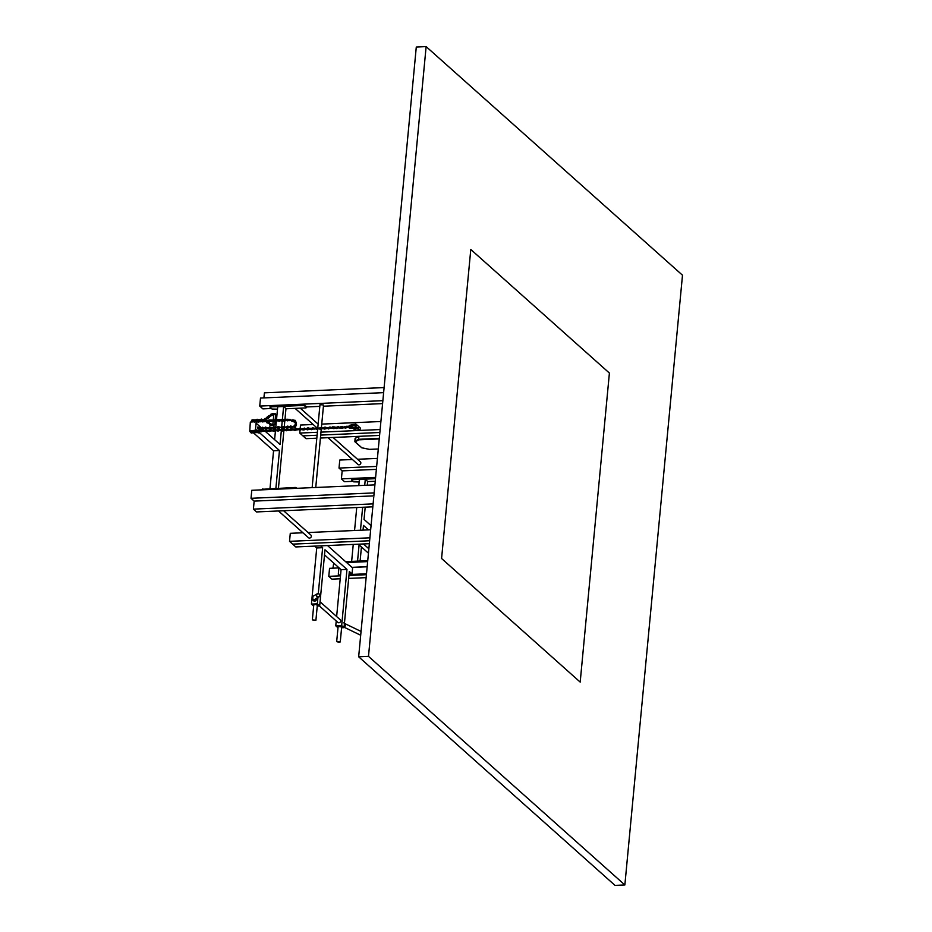 <?xml version="1.0" encoding="UTF-8"?>
<svg xmlns="http://www.w3.org/2000/svg" width="932" height="932" viewBox="0 0 932 932"><rect width="100%" height="100%" fill="white"/><g stroke="black" fill="none" stroke-linecap="round" stroke-linejoin="round"><path stroke-width="1.4" d="M372.835 506.822L256.545 511.936L253.399 509.128L254.156 501.113L373.872 495.847L254.156 501.113L251.023 498.305L251.78 490.29L374.909 484.885M302.923 532.766L290.283 533.314L289.526 541.341L292.66 544.137L369.62 540.758L292.66 544.137L295.805 546.944L369.34 543.706M369.899 537.811L289.526 541.341M370.656 529.784L308.049 532.533M278.482 510.969L308.562 537.787A1.794 1.561 -48.3 0 0 310.95 535.119L283.608 510.748M373.115 503.874L253.399 509.128M352.424 459.499L339.772 460.047L339.015 468.074L342.161 470.87L341.403 478.897L344.537 481.693L353.088 481.32M376.645 466.419L339.015 468.074M377.413 458.404L357.55 459.266M327.982 437.702L358.063 464.532A1.794 1.561 -48.3 0 0 360.439 461.853L333.108 437.481M376.365 469.367L342.161 470.87L376.365 469.367M317.369 432.285L299.755 433.065L302.9 435.861L317.09 435.244L302.9 435.861L306.034 438.669L316.81 438.191M379.58 435.43L320.422 438.028M379.86 432.483L320.701 435.081L379.86 432.483M358.68 436.351L358.738 439.834L358.401 439.333L354.871 441.395L355.208 441.885L355.57 438.075M354.871 441.395L355.115 438.436L358.645 436.351M369.526 449.352L378.299 448.991L369.48 449.375L361.826 447.779L355.208 441.885L358.738 439.834L379.242 438.925M367.173 566.679L351.97 567.343M339.097 567.903L329.544 568.334L328.786 576.349L331.92 579.145L340.215 578.784M366.416 574.695L348.952 575.463M340.495 575.836L328.786 576.349M366.136 577.642L348.673 578.411M312.08 597.144L316.729 547.958L322.635 547.701L320.561 545.849M317.253 606.056L319.676 605.951L317.323 603.843L311.428 604.099L311.929 598.833M317.323 603.843L317.917 597.552M318.29 593.579L322.635 547.701M312.837 596.387A1.794 1.724 59.4 0 0 312.639 599.264A1.794 1.724 59.4 0 0 314.655 599.474L319.769 596.002C319.897 594.092 319.047 593.358 317.218 593.801A1.794 1.724 -120.6 0 1 319.758 596.014A1.794 1.724 -120.6 0 1 317.02 596.678A1.794 1.724 -120.6 0 1 317.218 593.801L312.837 596.387L312.814 600.091L313.606 600.802A1.794 1.561 -48.3 0 0 316.286 598.507M319.676 605.951L324.988 549.798L346.972 569.405L341.077 569.662L324.511 554.889M341.601 627.76L344.025 627.655L341.671 625.547L335.765 625.815L336.231 620.968M336.638 616.541L341.077 569.662M341.671 625.547L346.972 569.405M319.396 605.963L337.955 622.506A1.794 1.561 -48.3 0 0 340.331 619.838L320.072 601.769M344.025 627.655L349.325 571.514L352.04 573.926L349.092 574.054M312.348 619.897L313.769 604.856L315.552 604.449L317.334 605.194L315.913 620.234L312.348 619.897L315.913 620.234M339.132 642.358L336.685 641.6L340.262 641.938L339.132 642.358M336.685 641.6L338.106 626.56L341.683 626.898L340.262 641.938M311.428 604.099L313.653 606.091M316.729 547.958L314.655 546.117M335.765 625.815L337.99 627.795M352.04 573.926L352.611 567.914L327.528 545.546M367.161 566.773L352.075 567.437M339.353 568.136A1.06 0.92 -48.3 0 0 338.794 569.009L338.328 574.03A1.06 0.92 -48.3 0 0 339.213 574.986L340.576 574.928M349.046 574.555L366.497 573.786M338.829 574.916A1.06 0.92 -48.3 0 0 339.598 575.335L340.541 575.3M349.011 574.928L366.462 574.159M321.447 427.171A1.794 1.561 131.7 0 1 321.528 427.322L321.528 427.823M384.101 387.572L264.397 392.838L263.919 397.906M380.139 429.536L320.981 432.133M300.209 428.266L300.512 425.039L313.164 424.491M321.738 424.107L380.897 421.509M300.022 430.2L299.755 433.065M275.884 488.31L279.46 450.505L259.48 432.681M257.593 431.528L257.232 430.677M256.708 430.211L255.916 429.512L255.811 430.654M278.447 488.205L283.876 430.77M284.027 429.151L284.132 428.056M284.272 426.635L284.819 420.81M284.947 419.458L285.973 408.589L283.619 406.492L277.724 406.748L276.489 419.831M265.69 431.702L280.031 444.482L281.324 430.712M281.464 429.337L281.569 428.114M281.732 426.425L282.233 421.113M282.291 420.577L282.349 419.878M282.408 419.342L283.619 406.492M264.106 430.293L262.859 429.174M260.844 427.38L256.486 423.489L256.626 422.068M255.38 430.677L256.242 421.59A1.06 0.92 -48.3 0 0 256.207 421.217M257.791 427.939L257.535 427.077L260.715 427.485M253.283 421.322L254.121 421.777M254.762 421.753L250.324 422.068L249.753 431.19M251.663 432.937L250.941 432.518L254.914 432.087A1.06 0.92 -48.3 0 0 255.496 431.714M251.43 430.852L252.118 430.666M253.9 430.829L253.026 431.33M251.279 432.588L252.502 432.262M279.46 450.505L273.565 450.762L253.76 433.1M274.614 439.659L275.406 431.213M275.581 429.431L275.662 428.534M275.825 426.844L276.35 421.182M269.989 488.566L273.565 450.762M262.3 489.277L295.327 487.459L297.296 488.286M285.961 408.775L305.836 407.901L306.418 407.505L304.461 405.758L303.086 405.455L270.641 406.876L270.047 407.272L272.016 409.02L277.491 409.148M306.488 406.771L303.18 404.453L270.152 406.27M355.01 425.749L358.971 429.279A0.932 0.816 -48.3 0 0 360.206 427.881L356.094 424.211A0.932 0.816 -48.3 0 0 355.919 424.095M354.859 424.375A0.932 0.816 -48.3 0 0 354.626 425.237M355.092 425.749A0.932 0.816 -48.3 0 0 356.094 424.211M273.076 424.468L274.532 424.957M272.855 424.468L273.845 414.099L275.697 414.274L274.707 424.806M374.151 492.9L251.023 498.305M317.8 427.695L319.979 404.651L323.544 404.989L321.435 427.334M382.866 400.667L259.737 406.072L260.494 398.057L383.623 392.652M259.737 406.072L262.882 408.868L271.433 408.496M382.586 403.614L323.427 406.212M319.816 406.375L306.558 406.958M367.651 561.612L346.576 562.532M333.703 563.091L332.957 568.182M375.608 477.394L341.403 478.897M365.204 507.159L364.039 519.404L371.053 525.66M358.808 485.584L359.379 479.572L365.286 479.316L367.639 481.413L367.278 485.211M365.286 479.316L364.715 485.327M362.641 507.276L360.463 530.238M359.088 544.859L357.55 561.134M368.478 529.889L363.48 525.427L363.037 530.122M361.441 546.956L360.113 561.017M375.491 478.675L352.308 479.7L351.714 480.085L353.682 481.844L359.158 481.972M367.616 481.599L375.247 481.262M375.584 477.673L351.807 479.083M345.597 561.658L367.744 560.691M356.735 507.532L354.568 530.494M353.251 544.416L351.644 561.39M426.122 46.6L682.492 275.208L624.859 884.969L368.49 656.349L426.122 46.6L416.289 47.031L358.657 656.792L368.49 656.349M624.859 884.969L615.027 885.4L358.657 656.792M470.788 249.473L609.4 373.068L580.193 682.096L441.582 558.501L470.788 249.473M379.301 438.378L358.622 439.287L358.902 436.339M344.071 627.12A1.794 0.757 -64.1 0 0 345.469 625.43A1.794 0.757 -64.1 0 0 345.411 623.858L343.722 622.856M360.766 634.494L359.81 634.82A1.794 0.757 -64.1 0 0 360.777 634.319M319.618 595.909A1.573 1.526 59.4 0 0 317.917 593.766A1.573 1.526 59.4 0 0 316.985 596.282A1.573 1.526 59.4 0 0 319.618 595.909M312.814 600.091A1.794 1.561 -48.3 0 0 315.622 598.903M254.89 420.274L255.589 421.241L257.943 420.157M257.954 420.087L257.174 419.249L254.832 420.157M255.415 420.355L253.364 419.819L252.922 420.542M254.867 420.798L252.956 420.6L253.364 419.819L255.659 419.948M252.77 419.761L251.512 420.25L251.756 421.392M251.698 421.148L252.467 421.182M252.758 421.171L253.562 420.821M253.9 421.008L253.912 420.052M253.725 419.901L252.735 420.204M251.99 420.984L252.735 420.25M267.601 417L267.577 418.072M267.566 418.072L268.404 418.282L269.453 417.012M269.616 417.221L269.697 416.476M269.814 416.418L268.09 417.862L267.705 417.198M269.756 416.161L268.812 416.103M268.754 415.928L267.519 416.988M265.422 420.402L264.339 421.043M265.911 419.819L265.084 420.81L265.83 421.322M265.305 420.938L266.738 421.322L265.305 420.938M266.424 421.753L267.426 422.184L266.738 421.322M265.97 421.427L266.587 421.963M266.762 421.625L266.855 422.802L269.127 423.431M270.688 424.188L268.859 422.802L268.323 423.105L269.057 423.606M269.977 423.606L268.544 423.233M270.653 424.142L269.663 424.037M272.179 424.503L271.527 425.26M269.756 423.874L269.837 425.05L272.109 425.679L272.179 424.293L269.919 423.676M270.175 424.2L271.27 425.458L271.864 424.724M271.573 424.759L272.342 425.376M273.367 424.468L271.899 425.05M274.358 424.747L271.876 424.514M272.47 425.027L273.81 425.027M272.447 425.54L271.468 425.295M274.055 413.936L272.913 413.458L272.47 414.181M273.425 414.425L272.412 414.146L272.913 413.458L274.416 413.412M274.358 413.89L275.208 413.587M272.202 413.4L273.053 413.447M271.002 414.425L272.342 413.68M273.379 413.657L271.853 415.754L270.688 415.59L270.944 414.437M270.816 415.043L268.999 416.138M270.047 416.464L268.94 416.534L270.536 414.67M271.177 414.88L270.513 414.647L271.259 414.519M270.979 415.847L270 416.324M267.472 417.478L265.294 418.736M266.354 419.05L265.247 419.132L266.843 417.268M267.437 418.328L266.307 418.911M263.616 420.542L264.245 419.68M264.968 420.682L263.127 420.81M266.109 419.004L265.981 419.948L264.001 420.437L264.012 419.784M266.051 418.759L265.76 419.61M267.111 417.909L265.655 418.783M264.956 418.421L266.121 418.585L263.721 419.423M263.779 419.447L263.43 420.53L263.698 419.365M259.667 420.309L256.976 420.332L258.98 419.586M258.968 420.111L259.772 419.773M259.515 420.6L259.958 419.866M259.143 420.111L259.923 421.054L261.391 420.984L262.276 419.959M262.288 419.901L261.496 419.062L259.166 419.959M263.278 419.901L261.449 419.691M262.23 420.309L261.251 420.146L261.764 419.458L264.047 419.575M263.814 419.983L263.22 419.388M263.907 420.064L265.131 418.957M263.372 420.425L262.346 419.959M344.467 427.299L345.248 428.207L347.228 427.508M347.147 427.077L346.82 426.215L346.867 427.147L347.892 426.74M346.925 426.425L344.49 427.124M344.467 426.774L342.463 427.52L344.537 427.8M345.003 427.776L345.411 427.007L345.224 427.683L347.065 427.112M345.411 427.007L344.49 427.275M342.813 427.124L345.155 427.485M342.65 426.611L341.077 426.472L340.739 427.357M343.325 427.24L342.545 426.402L340.203 427.31M340.18 426.961L338.176 427.706L340.262 427.986M340.972 427.147L340.203 427.462M334.192 427.438L335.963 427.136L336.778 428.58L339.132 427.532M339.132 427.427L338.351 426.588L336.009 427.497M335.077 427.706L334.215 428.033M336.068 428.172L335.007 427.706M336.778 427.322L335.963 427.136M334.343 427.497L336.673 427.858M334.18 426.984L332.608 426.844L332.258 427.73M334.856 427.613L334.064 426.774L331.734 427.683M329.765 428.114L330.208 427.392L333.959 428.708L334.844 427.718M331.71 427.334L329.707 428.079L331.792 428.359M332.701 427.613L332.468 428.242L334.297 427.811M332.246 428.347L332.747 427.648L331.675 427.322L332.503 427.52M315.715 428.254L313.42 428.126L313.012 428.895L314.993 429.104M318.068 428.359L317.276 427.508L314.946 428.417M319.198 427.893L317.195 428.627L319.28 428.906M319.734 428.895L320.247 428.207L319.56 428.592M319.991 428.068L319.222 428.382M317.556 428.231L319.886 428.603M319.629 428.452L319.991 429.314L321.528 428.86M321.54 429.081L321.924 428.452M319.21 428.405L321.447 429.256L322.332 428.266M321.668 427.532L319.222 428.231M323.392 427.706L321.389 428.44L323.474 428.732M324.185 427.881L323.357 427.683L324.08 428.417M321.75 428.044L323.649 428.231M323.567 428.394L324.173 429.139L325.711 428.673M325.734 428.895L326.153 428.114M325.862 427.345L324.289 427.205L323.94 428.103M326.538 427.986L325.757 427.147L323.416 428.044M328.472 427.695L326.177 427.567L325.769 428.336L327.749 428.534M326.025 427.858L328.367 428.231M327.68 428.033L328.46 428.941L330.406 428.079M330.825 427.8L330.033 426.949L327.691 427.858M293.918 429L294.71 430.433L296.959 429.827M297.063 429.279L296.283 428.44L293.941 429.337M294.71 429.174L292.427 429.046L292.019 429.827L293.999 430.025M294.454 430.002L294.861 429.221L294.687 429.897L296.143 429.838L296.458 428.871L297.984 429.326M292.275 429.337L293.941 429.501M292.788 429.466L291.996 428.627L289.666 429.524M290.435 429.361L288.139 429.233L287.732 430.013L289.712 430.211M287.988 429.524L290.236 429.815M283.643 429.664L285.413 429.349L286.229 430.805L288.582 429.745M288.594 429.652L287.802 428.813L285.472 429.71M284.54 429.92L283.666 430.246M285.53 430.398L284.458 429.932M286.439 429.652L286.206 430.269L288.035 429.85M286.24 429.547L285.413 429.349M283.794 429.71L285.472 429.873M283.631 429.198L282.058 429.058L281.72 429.955M284.307 429.838L283.526 429L281.184 429.897M281.953 429.734L281.138 429.547L281.848 430.269M281.173 429.559L279.169 430.293L281.243 430.584M297.96 428.825L295.957 429.559L298.03 429.85M298.753 429L297.925 428.802L298.543 429.442M301.106 429.104L300.314 428.254L297.972 429.163M302.236 428.627L300.232 429.372L302.317 429.652M303.028 428.813L302.201 428.615L302.492 429.163M300.593 428.976L302.923 429.337M302.411 429.314L303.017 430.06L304.554 429.605M304.578 429.815L304.962 429.198M305.381 428.918L304.601 428.068L302.259 428.976M306.43 428.452L304.426 429.186L306.512 429.477M307.222 428.627L306.395 428.429L306.686 428.976M304.776 428.79L307.117 429.163M306.605 429.139L307.21 429.873L308.748 429.419M308.772 429.64L309.203 428.825M308.9 428.091L307.327 427.951L306.978 428.837M309.575 428.732L308.783 427.881L306.453 428.79M311.498 428.44L309.214 428.312L308.807 429.081L310.787 429.279M310.682 428.242L311.393 428.976M309.063 428.603L311.498 429.687L313.851 428.638M313.851 428.545L313.07 427.695L310.729 428.603M280.089 430.328L277.911 431.167L277.678 430.316M280.276 430.013L279.483 429.174L277.154 430.083M277.13 429.734L275.126 430.479L277.212 430.759M277.922 429.908L275.476 430.083M275.313 429.57L273.74 429.431L273.402 430.316M275.988 430.2L275.208 429.361L272.866 430.269M272.855 429.92L270.851 430.666L272.925 430.945M273.635 430.095L272.808 430.421L273.635 431.353L275.988 430.304M266.855 430.398L268.626 430.095L269.441 431.539L271.795 430.479M271.806 430.386L271.014 429.547L268.672 430.456M267.74 430.666L266.878 430.98M268.731 431.132L267.67 430.666M269.453 430.281L268.626 430.095M267.006 430.444L268.672 430.607M267.519 430.572L266.738 429.734L264.397 430.642M262.428 431.073L262.871 430.339L266.622 431.656L267.507 430.677M264.373 430.293L262.37 431.038L264.455 431.318M265.061 431.003L264.339 430.281L265.131 431.19L266.971 430.77M252.654 431.015L251.838 430.829L252.549 431.551M251.873 430.84L250.37 430.899L249.858 431.586L250.941 431.912M250.219 431.19L252.654 432.273L255.007 431.225M255.007 431.12L254.226 430.281L251.885 431.19M256.055 430.666L254.052 431.4L256.137 431.679M256.848 430.84L256.02 430.642L256.743 431.376M254.413 431.003L256.312 431.19M256.23 431.341L256.848 432.087L258.49 431.33M258.525 430.304L256.952 430.165L256.615 431.05M259.201 430.945L258.42 430.095L256.079 431.003M261.135 430.654L258.84 430.526L258.432 431.295L260.412 431.493M259.818 429.314L260.366 430.968M258.688 430.817L261.123 431.9L263.069 431.038M263.488 430.747L262.696 429.908L260.366 430.817M252.036 432.541L251.314 433.089L250.65 432.378M251.011 432.565L250.463 431.563L251.081 432.168M346.972 427.404L347.624 426.297L348.638 426.693M347.752 426.285L349.081 427.136M348.801 427.427L349.43 426.751M348.055 426.751L348.685 427.613L349.593 426.32M349.663 427.077L349.582 426.11M350.048 426.367L350.712 426.507M349.733 425.458L348.067 426.658M349.477 426.402L349.29 425.644L350.397 425.738M351.294 425.994L351.003 424.899L351.865 424.549M350.257 425.283L351.003 425.796M351.597 426.134L351.143 425.283L349.43 425.644M351.317 426.425L351.935 425.749M350.572 425.749L351.201 426.611L352.11 425.318M352.18 426.075L352.249 424.969M352.191 424.41L352.599 425.318M351.387 424.817L350.572 425.656M351.702 424.666L352.016 425.516L353.298 425.085M353.426 424.316L351.574 424.677L353.496 424.887M353.112 425.062L352.168 425.015M352.948 424.771L353.717 425.808L355.185 425.749L356.059 424.91L355.407 424.177M355.407 424.025L352.96 424.724M359.426 429.466L357.434 428.93M358.773 429.104L357.818 428.685M360.393 428.767L359.601 429.454M357.643 428.103L355.593 428.359M355.511 428.44L356.164 427.858M358.331 428.72L357.667 428.126M358.249 428.86L356.071 428.382M358.156 427.741L357.795 428.837M356.315 428.906L357.271 429.023M353.892 428.79L353.682 427.998M356.047 428.732L353.88 429.151L353.123 428.196L354.02 427.404M355.628 427.835L356.373 428.685L355.418 429.396L353.869 428.965M354.078 427.637L355.523 427.846M350.991 427.369L351.912 427.672M351.248 427.252L351.55 428.114M353.95 427.706L352.005 427.159L350.968 427.462L351.702 428.044M352.005 427.159L351.131 427.299M354.09 428.161L349.442 428.266M351.912 428.172L353.123 428.324M349.477 428.091L348.708 427.485M351.62 428.033L349.244 427.38M350.048 426.588L351.97 427.73M256.871 432.658L255.741 432.273M255.275 431.679L254.774 432.366L255.764 432.599M258.42 432.902L256.801 432.133M255.193 431.959L256.894 432.192M259.073 430.945L259.667 432.099M259.609 431.924L258.84 432.599M257.244 432.145L258.292 432.378M258.886 432.04L258.7 431.236M259.294 429.664L259.457 430.293M258.409 432.774L259.213 433.042M258.49 432.949L258.816 432.04M259.585 430.712L259.306 432.949L258.409 432.879L258.921 431.737M259.83 429.652L259.725 430.479M259.492 429.221L258.49 430.095M258.479 431.341L260.075 431.178M259.213 428.988L259.748 429.827M259.341 430.025L260.168 430.025M260.517 428.837L260.366 427.613L259.55 427.706L259.667 429.104M290.015 419.505L290.493 420.192M290.633 420.262L291.634 421.089M292.427 420.705L290.12 419.61M291.809 420.262L289.654 419.854M288.361 419.656L287.697 420.309M289.631 419.784L288.233 419.715M288.046 420.006L289.502 420.612L287.394 419.959L289.969 419.284M289.817 419.423L290.539 419.948M290.469 420.087L289.549 420.565M287.534 419.551L285.973 419.179L285.495 419.854M287.965 419.808L285.821 419.901M287.848 420.122L288.419 419.784L287.522 419.237M285.25 420.297L283.747 420.856L283.118 420.157L285.425 419.435M283.584 420.39L286.007 420.379M285.623 419.423L286.264 420.134L285.274 420.751M283.246 419.738L281.685 419.365L281.173 420.309M281.359 420.006L284.05 420.111M284.132 419.971L283.235 419.423M284.144 420.309L283.619 420.903M283.433 420.821L282.07 421.124L283.095 420.542M281.988 420.658L281.091 420.448M281.208 420.483L279.379 420.67M281.662 420.309L279.716 421.043L279.076 420.332L281.149 419.621M281.592 419.598L282.221 420.309L281.231 420.926M279.216 419.913L277.654 419.551L277.177 420.216M279.647 420.169L277.503 420.262M279.728 420.379L279.204 419.598M276.932 420.67L275.429 421.229L275.115 420.448M274.87 420.367L277.107 419.796M274.8 420.518L275.429 421.229L277.689 420.74M277.305 419.784L277.946 420.495L276.955 421.113M273.367 419.738L272.89 420.402M275.441 420.565L274.858 420.204M272.738 420.845L271.247 421.404L270.606 420.705L272.831 419.983M273.181 420.682L271.084 420.949M273.67 420.833L272.761 421.299M270.734 420.285L269.173 419.924L268.707 420.588M271.177 420.542L269.033 420.635M271.259 420.751L270.734 419.971M270.921 421.369L271.55 420.658M268.579 420.996L271.107 421.45M269.092 420.845L270.583 421.089M267.053 421.287L266.319 421.019M266.96 421.602L266.401 420.74L268.637 420.169M268.451 421.043L269.22 421.113M266.971 420.938L268.334 421.392M266.901 420.728L266.855 421.415M267.344 421.043L265.748 420.6M265.806 420.064L267.158 420.635M266.75 421.788L267.263 420.845M254.774 421.602L254.448 422.149L253.877 421.38M254.448 422.149L253.819 421.439M255.916 421.346L257.115 420.448M258.583 421.101L257.593 420.961M260.144 421.404L258.315 421.59M259.096 420.612L258.432 422.161L255.985 421.555M258.082 421.113L259.049 420.588L258.013 421.252L258.642 421.963L260.902 421.485M260.517 420.53L261.146 421.241L260.168 421.847M262.859 420.903L261.927 420.775M263.313 421.229L262.801 421.823M262.603 421.742L260.261 421.369M262.626 420.833L262.929 421.777L264.397 421.707L262.591 421.404M262.37 420.915L263.337 420.402L262.346 421.008M265.364 421.054L264.443 421.66M293.895 421.555L293.895 420.367M295.677 422.406L294.256 421.439M291.774 420.845L292.31 419.889L293.871 420.006M293.697 420.181L294.71 420.6L293.697 420.181M293.883 420.204L292.112 420.716M294.314 420.6L294.011 421.229M292.893 427.066L294.652 427.007L293.825 426.495M293.86 427.019L292.054 427.112M293.871 427.066L293.009 427.054M288.058 427.275L288.815 427.24M289.666 427.205L290.504 426.67M288.699 427.252L289.782 427.252M288.699 426.914L287.837 426.064L285.565 427.042M286.136 427.38L284.528 427.427M283.561 427.497L286.159 427.38M284.423 427.438L285.588 427.427M284.411 427.101L282.093 426.32L281.289 427.229M279.74 427.648L282.116 427.019M282.116 427.555L281.324 427.042M280.381 427.275L278.051 426.495L277.247 427.404M275.464 427.835L276.21 427.8M276.105 427.811L277.27 427.8M271.27 428.009L272.016 427.986M272.878 427.939L273.717 427.404M271.911 427.986L272.994 427.986M268.591 428.126L269.36 427.59M268.8 428.172L267.74 428.172M263.593 428.359L265.34 428.289L264.525 427.776M264.56 428.312L262.742 427.87M264.513 428.359L263.698 428.347M295.759 425.155L294.361 426.833M295.898 424.957L296.434 422.988L295.572 422.382M296.003 425.423L295.386 424.573L296.015 424.945M295.933 422.592L295.339 422.988L295.922 424.549M259.282 428.627L260.075 428.382M260.075 428.906L261.543 427.753M261.426 428.184L261.018 427.497M262.894 488.881L262.801 489.801M295.327 487.459L295.246 488.38M303.086 405.455L303.18 404.453M304.461 405.758L304.554 404.756M270.641 406.876L270.734 405.874M306.418 407.505L306.512 406.503M352.308 479.7L352.401 478.698M358.307 436.374L355.115 438.436L354.964 441.803L361.779 447.803L369.375 449.364M358.342 544.195L368.443 553.2M363.468 543.973L368.862 548.773M361.045 631.442L345.411 623.858M359.81 634.82L344.059 627.189M318.138 424.13L300.221 408.146M316.589 427.543L295.095 408.379M257.407 420.181L255.345 420.355M255.356 420.204L256.976 419.784M251.652 421.392L252.77 421.567M267.845 417.093L268.824 416.371M269.814 415.987L268.649 415.835M267.391 416.767L267.123 417.932M266.925 421.427L269.197 422.045L269.29 423.221M268.87 422.895L267.321 421.777M268.707 423.093L267.181 421.951M268.416 423.186L269.092 423.722M270.327 424.002L271.631 424.549M272.272 425.47L272.179 424.293M273.356 424.98L274.055 425.178M273.484 414.472L272.505 414.227M272.936 413.936L271.538 415.322L271.142 414.658M271.445 414.449L272.284 413.82M270.828 414.239L270.571 415.404M269.826 416.022L270.606 415.462M270.082 416.488L269.033 416.616M266.389 419.085L265.34 419.214M258.048 420.658L259.201 420.612M261.741 419.983L259.667 420.262M259.69 420.017L261.251 419.598M262.323 420.472L261.356 420.227M345.015 427.171L346.634 426.751M347.613 427.054L346.82 426.215M342.557 427.602L343.535 427.846M342.778 427.438L340.716 427.567M343.314 427.345L342.428 428.336L340.972 428.394L340.18 427.555L340.867 427.672M338.537 427.31L340.168 427.485M338.281 427.788L339.26 428.033M338.584 427.625L336.522 427.741M336.545 427.543L338.234 427.124M334.087 427.974L335.066 428.219M329.8 428.161L330.778 428.405M313.268 428.417L315.505 428.697M313.012 428.895L313.991 429.139M317.509 428.545L315.447 428.673M318.057 428.452L317.171 429.442L314.923 428.592M315.47 428.464L317.253 428.044M317.299 428.708L318.278 428.953M319.758 428.277L321.447 427.858M322.344 428.172L321.563 427.322M321.482 428.534L322.46 428.767M325.99 428.184L323.928 428.301M325.769 428.336L326.748 428.58M328.204 428.149L330.278 427.916M328.227 427.905L329.753 427.497M294.477 429.396L296.003 428.976M293.906 429.512L294.605 429.71M292.019 429.827L292.998 430.071M292.229 429.664L290.167 429.78M292.776 429.559L290.423 430.619L289.642 429.699M290.19 429.582L291.972 429.163M287.732 430.013L288.71 430.258M285.996 429.768L287.685 429.349M285.437 429.885L286.042 429.99M283.538 430.2L284.516 430.433M281.697 430.2L283.759 430.036M284.307 429.932L283.421 430.922L281.953 430.992L281.173 430.071L277.666 430.328M279.262 430.386L280.241 430.631M296.05 429.64L297.028 429.885M300.547 429.291L298.485 429.419M301.094 429.198L300.209 430.188L297.96 429.337M298.508 429.209L300.29 428.79M300.325 429.454L301.304 429.699M302.76 429.268L304.834 429.104M302.784 429.023L304.484 428.603M304.519 429.268L305.498 429.512M306.954 429.093L309.028 428.918M308.807 429.081L309.785 429.326M313.303 428.732L311.241 428.86M311.265 428.65L312.966 428.231M277.678 430.13L279.216 429.722M275.22 430.561L276.198 430.805M275.441 430.398L273.379 430.514M271.2 430.269L273.437 430.549M270.944 430.747L271.923 430.992M271.247 430.584L269.185 430.7M269.208 430.502L270.897 430.083M268.649 430.619L269.348 430.817M266.75 430.933L267.729 431.178M264.921 430.689L266.703 430.269M262.463 431.12L263.441 431.365M264.909 431.295L265.41 430.607M252.397 431.481L254.459 431.318M252.421 431.236L254.11 430.817M254.156 431.481L255.135 431.726M256.591 431.295L258.653 431.132M259.189 431.038L258.304 432.029M260.331 430.992L260.925 431.097M262.94 430.875L260.867 431.062M260.89 430.864L262.428 430.456M250.487 431.318L251.209 430.77M348.591 426.705L349.069 426.11M350.117 426.075L349.477 425.365M349.745 426.495L350.758 426.495M352.622 425.074L351.981 424.363M353.484 424.771L355.523 424.852L353.473 424.875M357.236 429.07L358.214 428.895M354.183 427.776L355.255 427.951M353.146 427.939L354.102 427.229M353.077 428.37L354.067 428.207M349.78 427.077L351.061 427.287M348.731 427.24L349.675 426.53M252.933 432.832L251.955 432.867M253.376 432.809L253.877 432.122M252.782 432.273L253.562 433.112L255.904 432.18M253.306 432.32L255.368 432.157M256.766 432.145L257.465 432.343M254.867 432.46L255.846 432.704M257.314 432.634L257.815 431.947M256.743 431.854L257.605 431.015M259.504 430.537L258.688 430.642M258.199 431.097L258.898 431.865M259.632 429.943L259.865 427.811L260.785 427.508M259.97 428.009L260.005 428.685M289.701 419.936L290.435 420.483M287.475 419.819L288.442 419.307M285.378 420.262L287.825 420.868L288.419 419.784M285.879 420.111L287.371 420.355M288.477 419.994L287.825 420.868M285.297 419.971L283.666 420.25M283.188 420.006L284.155 419.493M284.202 420.192L283.538 421.054M281.01 420.157L279.623 420.425M279.157 420.181L280.124 419.668M277.06 420.635L279.507 421.229L280.101 420.146M277.561 420.483L279.052 420.716M280.159 420.367L279.507 421.229M276.979 420.332L275.348 420.612M275.022 421.427L275.884 420.553L274.835 419.668M275.884 420.553L275.22 421.415M273.752 421.485L272.773 420.821M272.692 420.53L271.154 420.798M270.688 420.553L271.643 420.041M271.69 420.74L271.026 421.602M268.498 420.705L267.391 420.763M268.428 421.532L269.465 420.868L268.835 420.157M266.401 420.74L267.368 420.227M264.304 421.194L266.377 421.812M264.234 420.973L264.898 420.111M252.386 420.658L251.78 421.707M252.304 421.59L253.795 421.835M255.916 422.08L256.964 421.415L256.323 420.716M256.498 421.404L257.989 421.648M258.048 420.414L259.026 421.078M259.084 421.287L258.432 422.161M260.179 421.078L258.56 421.346M260.774 421.217L262.265 421.462M260.203 421.148L260.855 420.285M262.323 420.216L263.302 420.891M263.372 421.101L262.707 421.975M263.744 420.915L262.836 421.159M293.918 420.332L295.106 420.274L296.236 422.557L294.885 422.813L293.813 421.753M295.84 422.219L294.326 420.682M296.073 422.755L294.885 422.813M294.034 421.753L294.71 420.6M291.634 421.043L293.825 421.765M292.159 420.961L293.72 421.241M291.588 420.798L292.31 419.889M292.951 427.112L292.135 427.124M292.368 427.007L290.306 427.101M292.893 426.984L290.633 427.963L289.77 427.112M290.295 426.844L292.357 426.74M289.759 426.856L290.563 425.947L292.893 426.728M289.642 426.681L290.458 426.658M288.757 427.287L287.941 427.31M288.174 427.182L286.112 427.287M288.699 427.171L286.439 428.149L285.576 427.299M286.101 427.019L288.163 426.926M284.481 427.485L283.654 427.497M283.887 427.38L281.825 427.473M284.423 427.357L282.163 428.336L281.301 427.485M281.825 427.217L283.887 427.112M281.348 427.567L279.542 427.66M280.439 427.66L281.313 427.613M279.856 427.555L277.794 427.648M280.381 427.532L278.12 428.51L277.258 427.672M277.783 427.392L279.845 427.287M277.037 427.229L277.853 427.217M276.163 427.846L275.336 427.858M275.569 427.741L273.507 427.835M276.105 427.718L273.845 428.697L272.983 427.858M273.507 427.578L275.569 427.485M272.971 427.59L273.775 426.681L276.093 427.462M272.843 427.415L273.659 427.392M271.969 428.033L271.154 428.044M271.375 427.928L269.313 428.021M271.911 427.905L269.651 428.883L268.789 428.044M269.313 427.765L271.375 427.66M268.777 427.776L269.581 426.868L271.899 427.648M268.567 427.602L269.383 427.59M267.682 428.219L266.867 428.231L267.682 428.219M267.1 428.114L265.038 428.207M267.635 428.091L265.364 429.07L264.502 428.231M265.026 427.951L267.088 427.858M264.502 427.963L265.294 427.054L267.624 427.835M263.069 428.289L261.007 428.382M263.593 428.277L262.801 429.186L260.471 428.405M261.286 427.765L263.057 428.033M260.459 428.149L262.731 427.171L263.593 428.009M263.651 428.394L262.836 428.405M296.318 424.969L294.955 424.829L293.941 425.982L294.151 427.38L295.339 427.345L296.318 424.969M294.524 427.007L295.933 425.342M293.976 427.205L293.941 425.982M294.955 424.829L296.143 424.782M295.957 424.584L295.805 422.604M295.828 422.114L295.386 424.573M296.481 424.573L295.992 425.446L296.481 424.573M261.216 427.73L259.9 428.382M259.294 428.289L259.83 428.918M262.23 489.137L262.16 489.836M269.977 407.121L270.07 406.119M306.5 407.657L306.593 406.655M262.148 429.932L262.544 429.198M262.44 428.662L261.694 427.916M259.877 429.291L261.31 428.965M257.593 428.347L259.178 428.44M317.661 429.268L312.138 487.634M321.249 429.268L315.75 487.483M351.644 479.945L351.737 478.943"/></g></svg>
